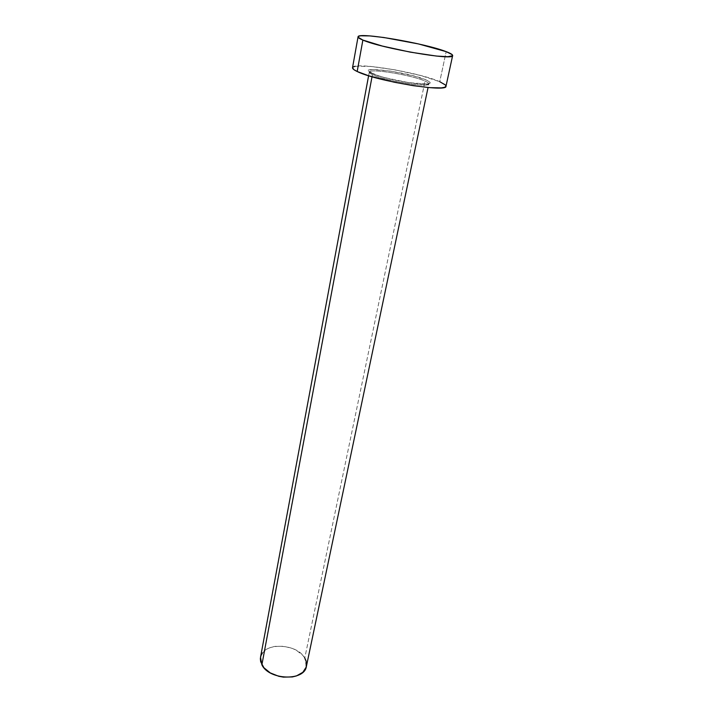 <?xml version="1.0" encoding="UTF-8"?>
<svg xmlns="http://www.w3.org/2000/svg" width="713" height="713" viewBox="0 0 713 713"><rect width="100%" height="100%" fill="white"/><g stroke="black" fill="none" stroke-linecap="round" stroke-linejoin="round"><path stroke-width="0.53" stroke-dasharray="3.56 2.67" d="M371.598 73.279C378.933 76.746 399.298 81.585 414.164 83.35C429.77 84.892 433.807 83.786 426.285 80.016L413.638 75.908L390.653 71.131L372.409 69.509L368.594 70.293L368.407 71.077L374.886 74.624L384.262 77.521L408.433 82.565L426.9 84.063L430.162 83.118L430.01 82.271L426.285 80.016C408.995 72.066 353.202 64.981 371.598 73.279M306.403 666.352L304.763 658.028L425.028 81.095C428.361 82.565 429.484 83.671 428.397 84.401C425.367 87.503 383.505 80.239 372.427 74.642C370.234 73.608 369.182 72.771 369.289 72.129C368.924 68.047 412.025 75.043 425.028 81.095L304.763 658.028C296.849 642.948 262.384 642.172 260.512 657.27M372.026 76.763L372.427 74.642L372.026 76.763M445.99 86.22C446.16 85.052 444.074 83.537 439.743 81.683L446.178 51.648L439.743 81.683C418.914 72.245 352.231 61.407 352.525 67.708L352.988 67.049M355.154 66.282L370.707 66.407L395.064 69.865L420.67 75.516L439.743 81.683M369.673 71.648C373.077 68.617 412.854 75.453 425.028 81.095C427.657 82.245 428.923 83.189 428.807 83.911C429.787 88.1 384.405 80.694 372.427 74.642M262.357 653.028L267.518 648.732L271.038 647.288L275.013 646.379L283.721 646.281L292.392 648.438L296.314 650.283L302.615 655.158L304.763 658.028M368.612 75.738L369.289 72.129L381.348 76.79C393.487 80.07 405.269 82.378 416.686 83.715C430.509 84.802 427.622 83.982 428.807 83.911L428.058 87.503"/><path stroke-width="1.07" d="M368.612 75.738L260.512 657.27L261.876 664.819L372.026 76.763L261.876 664.819C269.042 680.282 304.611 681.343 306.403 666.352L428.058 87.503M362.872 40.071C359.539 38.689 357.935 37.611 358.051 36.826C357.534 31.746 424.868 43.199 446.178 51.648C450.607 53.323 452.764 54.625 452.648 55.561C454.778 60.944 381.624 48.439 362.872 40.071L357.177 71.505L362.872 40.071L358.122 37.228L358.496 36.318L360.644 35.793L369.726 35.908L383.826 37.504L418.486 43.939L446.178 51.648L452.185 54.651L452.586 55.712L447.933 56.71L436.445 56.06L410.331 52.147L382.328 46.06L362.872 40.071M439.743 81.683L445.572 85.105L445.928 86.407L444.466 87.343L441.222 87.886L429.787 87.654L413.273 85.676L394.369 82.253L368.55 75.721L357.177 71.505L353.978 69.705L352.534 67.682C352.374 68.68 353.924 69.945 357.177 71.505C375.484 80.952 447.809 92.797 445.99 86.22L452.639 55.569M352.988 67.049L355.154 66.282M304.763 658.028L306.118 661.04L306.225 667.065L302.847 672.306L296.43 675.933L292.375 676.94L283.346 677.118L278.747 676.28L270.289 672.912L263.944 667.778L260.673 661.735L260.352 658.669L260.922 655.728L262.357 653.028M358.051 36.853L352.525 67.708"/></g></svg>
